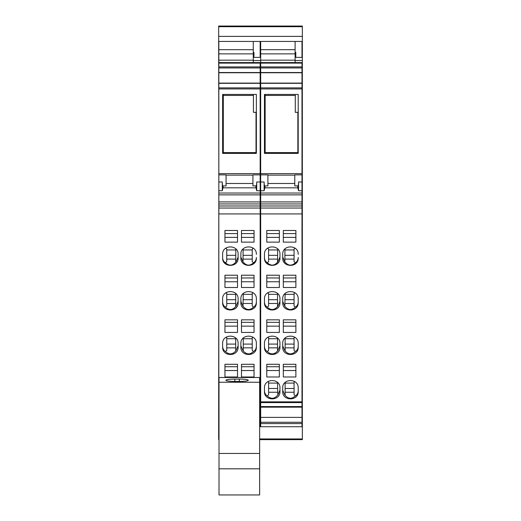 <?xml version="1.0" encoding="UTF-8"?>
<svg xmlns="http://www.w3.org/2000/svg" width="521" height="521" viewBox="0 0 521 521"><rect width="100%" height="100%" fill="white"/><g stroke="black" fill="none" stroke-linecap="round" stroke-linejoin="round"><path stroke-width="0.78" d="M265.15 94.451L265.15 153.389M297.862 153.389L297.862 152.594L265.15 152.594M297.862 152.594L297.862 112.308L295.277 112.308L295.277 94.451M265.15 95.434L295.277 95.434M223.314 94.451L223.314 153.389M256.026 153.389L256.026 152.594L223.314 152.594M256.026 152.594L256.026 112.308L253.44 112.308L253.44 94.451M223.314 95.434L253.44 95.434M218.833 176.248L218.664 26.05L302.336 26.05L302.336 439.639L259.64 439.639L302.336 439.639M301.991 176.248L302.336 176.248L301.991 176.189M218.664 439.639L219.009 438.942M218.833 176.189L218.664 438.942M218.664 36.379L302.336 36.379M260.155 416.018L260.669 416.018M301.991 416.018L302.336 416.018M260.155 414.612L260.669 414.612M301.991 414.612L302.336 414.612M260.155 408.295L260.669 408.295M301.991 408.295L302.336 408.295M260.155 406.191L260.669 406.191M301.991 406.191L302.336 406.191M260.155 402.245L260.669 402.245M301.991 402.245L302.336 402.245M260.155 200.878L260.669 200.878M301.991 200.878L302.336 200.878M260.155 177.935L260.669 177.935M301.991 177.935L302.336 177.935M253.271 53.416L253.955 53.416M260.155 53.416L260.669 53.416M295.107 53.416L295.798 53.416M301.991 53.416L302.336 53.416M253.271 60.521L260.669 60.521M295.107 60.521L302.336 60.521M260.155 173.018L260.669 173.018M301.991 173.018L302.336 173.018M260.155 172.607L260.669 172.607M301.991 172.607L302.336 172.607M260.155 167.762L260.669 167.762M301.991 167.762L302.336 167.762M260.155 167.599L260.669 167.599M301.991 167.599L302.336 167.599M260.155 163.614L260.669 163.614M301.991 163.614L302.336 163.614M260.155 74.939L260.669 74.939M301.991 74.939L302.336 74.939M301.991 208.042L301.991 213.929L260.669 213.929L260.669 208.042L301.991 208.042L301.991 173.623L260.669 173.623L260.669 174.867L267.905 174.867L267.905 185.886L264.818 185.971C264.368 185.86 264.134 184.532 264.114 181.985L264.114 190.745L264.844 187.82L297.823 187.82L298.553 190.745L298.553 181.985L301.991 181.985M301.991 213.929L301.991 406.556L260.669 406.556L260.669 401.847L301.991 401.847M301.991 423.573L301.991 426.719L260.669 426.719L260.669 423.573L301.991 423.573L301.991 406.556M301.991 63.119L260.669 63.119L260.669 62.579L301.991 62.579L301.991 67.971L260.669 67.971L260.669 66.922L301.991 66.922M260.669 173.623L260.669 88.928L301.991 88.928L301.991 67.971M301.991 88.928L301.991 173.623M260.669 208.042L260.669 174.867M260.669 88.928L260.669 67.971M260.669 63.119L260.669 66.922M260.669 62.579L260.669 49.69L295.107 49.69L295.107 41.426L260.669 41.426L260.669 49.69M260.669 423.573L260.669 406.556M260.669 213.929L260.669 401.847M301.991 194.874L260.669 194.874M301.991 205.99L260.669 205.99M260.669 201.92L301.991 201.92M301.991 87.88L260.669 87.88M260.669 83.314L301.991 83.314M301.991 83.093L260.669 83.093M301.991 72.536L260.669 72.536M301.991 72.758L260.669 72.758M260.669 60.169L295.107 60.169L295.107 53.865L260.669 53.865M260.669 417.38L301.991 417.38M301.991 407.168L260.669 407.168M260.669 422.277L301.991 422.277M260.669 402.603L301.991 402.603M283.313 319.822L295.882 319.822L295.882 332.444L283.313 332.444L283.313 319.822L283.313 322.343L295.882 322.343L295.882 319.822M295.882 364.29L295.882 376.983L283.313 376.983L283.313 364.29L295.882 364.29L295.882 366.725L283.313 366.725L283.313 364.29M282.708 388.008L282.708 391.421C282.232 401.313 298.683 401.313 298.207 391.421L298.207 388.008C298.683 378.109 282.232 378.109 282.708 388.008M282.708 343.613L282.708 347.032C282.232 356.957 298.683 356.957 298.207 347.032L298.207 343.613C298.683 333.681 282.232 333.681 282.708 343.613M266.785 230.484L279.354 230.484L279.354 242.135L266.785 242.135L266.785 230.484L266.785 233.584L279.354 233.584L279.354 230.484M266.785 287.501L279.354 287.501L279.354 275.218L279.354 277.967L266.785 277.967L266.785 275.218L266.785 287.501M266.785 275.218L279.354 275.218M264.46 254.411C263.971 244.427 280.441 244.427 279.953 254.411L279.953 257.856C280.441 267.833 263.971 267.833 264.46 257.856L264.46 254.411M264.46 299.08C263.978 289.122 280.435 289.122 279.953 299.08L279.953 302.506C280.435 312.463 263.978 312.463 264.46 302.506L264.46 299.08M279.354 319.822L279.354 332.444L266.785 332.444L266.785 319.822L279.354 319.822L279.354 322.343L266.785 322.343L266.785 319.822M266.785 364.29L279.354 364.29L279.354 376.983L266.785 376.983L266.785 364.29L266.785 366.725L279.354 366.725L279.354 364.29M279.953 388.008C280.435 378.109 263.978 378.109 264.46 388.008L264.46 391.421C263.978 401.313 280.435 401.313 279.953 391.421L279.953 388.008L279.953 390.222L277.83 395.029C274.482 399.021 270.966 399.314 267.28 395.901C265.456 394.755 264.512 392.99 264.46 390.613M264.46 343.613C263.978 333.681 280.435 333.681 279.953 343.613L279.953 347.032C280.435 356.957 263.978 356.957 264.46 347.032L264.46 343.613M283.313 230.484L295.882 230.484L295.882 242.135L283.313 242.135L283.313 230.484L283.313 233.584L295.882 233.584L295.882 230.484M283.313 275.218L295.882 275.218L295.882 287.501L283.313 287.501L283.313 275.218L283.313 277.967L295.882 277.967L295.882 275.218M298.207 254.411C298.689 244.427 282.226 244.427 282.708 254.411L282.708 257.856C282.226 267.833 298.689 267.833 298.207 257.856L298.207 257.472C298.155 259.849 297.211 261.614 295.387 262.76C291.701 266.166 288.185 265.879 284.837 261.887L282.708 257.081M298.207 299.08L298.207 302.506C298.689 312.463 282.226 312.463 282.708 302.506L282.708 299.08C282.226 289.122 298.689 289.122 298.207 299.08L298.207 301.854C298.155 304.231 297.211 305.996 295.387 307.143C291.701 310.549 288.185 310.255 284.837 306.27L282.708 301.464M294.938 292.782L294.072 293.447L294.072 306.022L295.387 307.143M294.072 294.339L285.117 294.339M285.117 293.479L284.837 306.27M294.072 303.489L285.117 303.489M285.117 299.712L294.072 299.712M295.882 326.146L283.313 326.146M295.882 370.529L283.313 370.529M285.117 382.447L285.117 394.788L284.837 395.029L282.708 390.222M285.117 383.098L294.072 383.098M298.207 388.008L298.207 390.613C298.155 392.99 297.211 394.755 295.387 395.901L294.072 394.788L294.072 382.206L294.801 381.652M294.072 392.248L285.117 392.248M285.117 388.477L294.072 388.477M284.837 395.029C288.185 399.021 291.701 399.314 295.387 395.901M285.117 338.031L285.117 350.405L284.837 350.646L282.708 345.846M294.072 347.865L285.117 347.865M285.117 344.094L294.072 344.094M294.827 337.25L294.072 337.829L294.072 350.405L295.387 351.525C291.701 354.931 288.185 354.638 284.837 350.646M294.072 338.722L285.117 338.722M298.207 343.613L298.207 346.231C298.155 348.614 297.211 350.373 295.387 351.525M279.354 237.387L266.785 237.387M279.354 281.77L266.785 281.77M277.693 248.947L277.543 261.646L277.83 261.887L279.953 257.081M268.595 249.956L277.543 249.956M267.52 248.243L268.595 249.064L268.595 261.646L267.28 262.76C270.966 266.166 274.482 265.879 277.83 261.887M268.595 259.106L277.543 259.106M264.46 257.472C264.512 259.849 265.456 261.614 267.28 262.76M268.595 255.329L277.543 255.329M268.595 299.712L277.543 299.712M277.543 293.479L277.543 306.022L277.83 306.27L279.953 301.464M268.595 294.339L277.543 294.339M267.722 292.782L268.595 293.447L268.595 306.022L267.28 307.143C270.966 310.549 274.482 310.255 277.83 306.27M268.595 303.489L277.543 303.489M264.46 301.854C264.512 304.231 265.456 305.996 267.28 307.143M279.354 326.146L266.785 326.146M279.354 370.529L266.785 370.529M277.543 382.447L277.83 395.029M267.28 395.901L268.595 394.788L268.595 382.206L267.866 381.652M268.595 383.098L277.543 383.098M268.595 392.248L277.543 392.248M268.595 388.477L277.543 388.477M277.543 338.031L277.543 350.405L277.83 350.646L279.953 345.846M268.595 338.722L277.543 338.722M267.84 337.25L268.595 337.829L268.595 350.405L267.28 351.525C270.966 354.931 274.482 354.638 277.83 350.646M268.595 347.865L277.543 347.865M268.595 344.094L277.543 344.094M264.46 346.231C264.512 348.614 265.456 350.373 267.28 351.525M295.882 237.387L283.313 237.387M295.882 281.77L283.313 281.77M284.967 248.947L284.837 261.887M294.072 249.956L285.117 249.956M295.14 248.243L294.072 249.064L294.072 261.646L295.387 262.76M294.072 259.106L285.117 259.106M285.117 255.329L294.072 255.329M295.107 53.865L295.107 52.686L295.798 52.686M295.107 60.169L295.107 62.579M295.107 49.69L295.107 52.341L295.798 52.341L295.798 57.375L301.991 57.375L301.991 41.426L295.107 41.426M264.46 153.389L298.207 153.389L298.207 94.451L264.46 94.451L264.46 153.389M297.823 187.82L297.66 185.886L294.762 185.886L294.762 174.867L301.991 174.867M265 185.886L264.844 187.82M260.669 190.745L264.114 190.745M297.66 185.886L297.849 185.971C298.299 185.86 298.526 184.532 298.553 181.985M301.991 193.03L260.669 193.03M301.991 190.745L298.553 190.745M301.991 203.939L260.669 203.939M260.155 208.042L260.155 213.929L218.833 213.929L218.833 208.042L260.155 208.042L260.155 173.623L218.833 173.623L218.833 174.867L226.068 174.867L226.068 185.886L222.981 185.971C222.532 185.86 222.298 184.532 222.278 181.985L222.278 190.745L223.008 187.82L255.987 187.82L256.71 190.745L256.71 181.985L260.155 181.985M260.155 213.929L260.155 406.556L259.64 406.556M259.64 423.573L260.155 423.573L260.155 406.556M260.155 423.573L260.155 426.719L259.64 426.719M260.155 63.119L218.833 63.119L218.833 62.579L260.155 62.579L260.155 67.971L218.833 67.971L218.833 66.922L260.155 66.922M218.833 173.623L218.833 88.928L260.155 88.928L260.155 67.971M260.155 88.928L260.155 173.623M218.833 208.042L218.833 174.867M218.833 88.928L218.833 67.971M218.833 63.119L218.833 66.922M218.833 62.579L218.833 49.69L253.271 49.69L253.271 41.426L218.833 41.426L218.833 49.69M219.009 407.168L219.009 426.719M218.833 407.168L219.009 401.847M218.833 213.929L218.833 401.847M260.155 194.874L218.833 194.874M260.155 205.99L218.833 205.99M218.833 201.92L260.155 201.92M260.155 87.88L218.833 87.88M218.833 83.314L260.155 83.314M260.155 83.093L218.833 83.093M260.155 72.536L218.833 72.536M260.155 72.758L218.833 72.758M218.833 60.169L253.271 60.169L253.271 53.865L218.833 53.865M259.64 417.38L260.155 417.38M260.155 407.168L259.64 407.168M259.64 422.277L260.155 422.277M259.64 402.603L260.155 402.603M241.477 319.822L254.046 319.822L254.046 332.444L241.477 332.444L241.477 319.822L241.477 322.343L254.046 322.343L254.046 319.822M254.046 364.29L254.046 376.983L241.477 376.983L241.477 364.29L254.046 364.29L254.046 366.725L241.477 366.725L241.477 364.29M240.871 343.613L240.871 347.032C240.396 356.957 256.846 356.957 256.371 347.032L256.371 343.613C256.846 333.681 240.396 333.681 240.871 343.613M224.948 230.484L237.517 230.484L237.517 242.135L224.948 242.135L224.948 230.484L224.948 233.584L237.517 233.584L237.517 230.484M224.948 287.501L237.517 287.501L237.517 275.218L237.517 277.967L224.948 277.967L224.948 275.218L224.948 287.501M224.948 275.218L237.517 275.218M222.623 254.411C222.135 244.427 238.605 244.427 238.117 254.411L238.117 257.856C238.605 267.833 222.135 267.833 222.623 257.856L222.623 254.411M222.623 299.08C222.141 289.122 238.598 289.122 238.117 299.08L238.117 302.506C238.598 312.463 222.141 312.463 222.623 302.506L222.623 299.08M237.517 319.822L237.517 332.444L224.948 332.444L224.948 319.822L237.517 319.822L237.517 322.343L224.948 322.343L224.948 319.822M224.948 364.29L237.517 364.29L237.517 376.983L224.948 376.983L224.948 364.29L224.948 366.725L237.517 366.725L237.517 364.29M222.623 343.613C222.141 333.681 238.598 333.681 238.117 343.613L238.117 347.032C238.598 356.957 222.141 356.957 222.623 347.032L222.623 343.613M241.477 230.484L254.046 230.484L254.046 242.135L241.477 242.135L241.477 230.484L241.477 233.584L254.046 233.584L254.046 230.484M241.477 275.218L254.046 275.218L254.046 287.501L241.477 287.501L241.477 275.218L241.477 277.967L254.046 277.967L254.046 275.218M256.371 254.411C256.853 244.427 240.383 244.427 240.871 254.411L240.871 257.856C240.389 267.833 256.853 267.833 256.371 257.856L256.371 257.472C256.312 259.849 255.375 261.614 253.551 262.76C249.865 266.166 246.348 265.879 243.001 261.887L240.871 257.081M256.371 299.08L256.371 302.506C256.853 312.463 240.389 312.463 240.871 302.506L240.871 299.08C240.389 289.122 256.853 289.122 256.371 299.08L256.371 301.854C256.312 304.231 255.375 305.996 253.551 307.143C249.865 310.549 246.348 310.255 243.001 306.27L240.871 301.464M259.64 401.847L260.155 401.847M253.102 292.782L252.236 293.447L252.236 306.022L253.551 307.143M252.236 294.339L243.281 294.339M243.281 293.479L243.001 306.27M252.236 303.489L243.281 303.489M243.281 299.712L252.236 299.712M254.046 326.146L241.477 326.146M254.046 370.529L241.477 370.529M243.281 338.031L243.281 350.405L243.001 350.646L240.871 345.846M252.236 347.865L243.281 347.865M243.281 344.094L252.236 344.094M252.985 337.25L252.236 337.829L252.236 350.405L253.551 351.525C249.865 354.931 246.348 354.638 243.001 350.646M252.236 338.722L243.281 338.722M256.371 343.613L256.371 346.231C256.312 348.614 255.375 350.373 253.551 351.525M237.517 237.387L224.948 237.387M237.517 281.77L224.948 281.77M235.857 248.947L235.707 261.646L235.993 261.887L238.117 257.081M226.752 249.956L235.707 249.956M225.684 248.243L226.752 249.064L226.752 261.646L225.443 262.76C229.129 266.166 232.646 265.879 235.993 261.887M226.752 259.106L235.707 259.106M222.623 257.472C222.675 259.849 223.613 261.614 225.443 262.76M226.752 255.329L235.707 255.329M226.752 299.712L235.707 299.712M235.707 293.479L235.707 306.022L235.993 306.27L238.117 301.464M226.752 294.339L235.707 294.339M225.886 292.782L226.752 293.447L226.752 306.022L225.443 307.143C229.129 310.549 232.646 310.255 235.993 306.27M226.752 303.489L235.707 303.489M222.623 301.854C222.675 304.231 223.613 305.996 225.443 307.143M237.517 326.146L224.948 326.146M237.517 370.529L224.948 370.529M235.707 338.031L235.707 350.405L235.993 350.646L238.117 345.846M226.752 338.722L235.707 338.722M226.003 337.25L226.752 337.829L226.752 350.405L225.443 351.525C229.129 354.931 232.646 354.638 235.993 350.646M226.752 347.865L235.707 347.865M226.752 344.094L235.707 344.094M222.623 346.231C222.675 348.614 223.613 350.373 225.443 351.525M254.046 237.387L241.477 237.387M254.046 281.77L241.477 281.77M243.131 248.947L243.001 261.887M252.236 249.956L243.281 249.956M253.304 248.243L252.236 249.064L252.236 261.646L253.551 262.76M252.236 259.106L243.281 259.106M243.281 255.329L252.236 255.329M253.271 53.865L253.271 52.686L253.955 52.686M253.271 60.169L253.271 62.579M253.271 49.69L253.271 52.341L253.955 52.341L253.955 57.375L260.155 57.375L260.155 41.426L253.271 41.426M222.623 153.389L256.371 153.389L256.371 94.451L222.623 94.451L222.623 153.389M255.987 187.82L255.824 185.886L252.926 185.886L252.926 174.867L260.155 174.867M223.164 185.886L223.008 187.82M218.833 190.745L222.278 190.745M255.824 185.886L256.006 185.971C256.456 185.86 256.69 184.532 256.71 181.985M260.155 193.03L218.833 193.03M260.155 190.745L256.71 190.745M260.155 203.939L218.833 203.939M219.009 468.809L219.009 494.95L259.64 494.95L259.64 382.245L219.009 382.245L219.009 468.809L259.64 468.809M219.009 382.245L219.009 377.504L259.64 377.504L259.64 382.245M259.64 453.446L219.009 453.446M239.321 381.437L234.847 381.437A8.955 1.166 180 0 1 225.893 380.265A8.955 1.166 180 0 1 234.847 379.099L239.321 379.099L239.321 381.437A8.955 1.166 0 0 0 248.276 380.265A8.955 1.166 0 0 0 239.321 379.099M259.64 438.942L302.336 438.942M260.155 426.165L260.669 426.165M301.991 426.165L302.336 426.165M260.155 419.548L260.669 419.548M301.991 419.548L302.336 419.548M260.155 419.131L260.669 419.131M301.991 419.131L302.336 419.131M260.155 415.862L260.669 415.862M301.991 415.862L302.336 415.862M260.155 50.954L260.669 50.954M301.991 50.954L302.336 50.954M260.155 48.648L260.669 48.648M301.991 48.648L302.336 48.648M260.155 45.952L260.669 45.952M301.991 45.952L302.336 45.952M260.155 176.723L260.669 176.723M301.991 176.723L302.336 176.723M260.155 176.248L260.669 176.248M218.664 26.695L302.336 26.695M294.762 175.134L267.905 175.134M294.762 183.483L267.905 183.483M260.669 181.985L264.114 181.985M252.926 175.134L226.068 175.134M252.926 183.483L226.068 183.483M218.833 181.985L222.278 181.985M234.847 379.099L234.847 381.437M260.155 48.831L260.669 48.831M301.991 48.831L302.336 48.831M260.155 176.189L260.669 176.189"/></g></svg>
